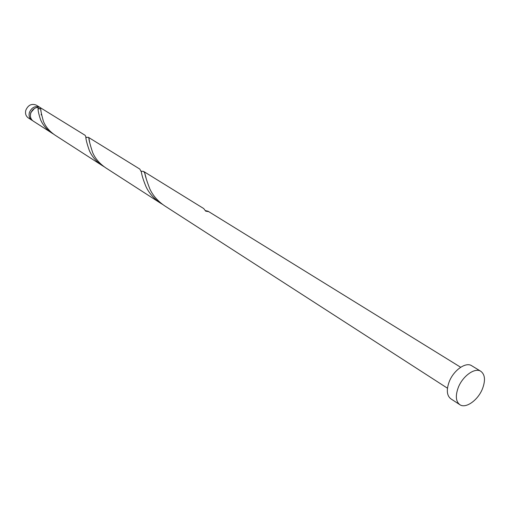 <?xml version="1.0" encoding="UTF-8"?>
<svg xmlns="http://www.w3.org/2000/svg" width="510" height="510" viewBox="0 0 510 510"><rect width="100%" height="100%" fill="white"/><g stroke="black" fill="none" stroke-linecap="round" stroke-linejoin="round"><path stroke-width="0.76" d="M31.83 120.188L28.267 117.886C25.838 116.095 25.022 113.539 25.825 110.205C28.171 104.996 31.665 103.313 36.299 105.149L39.914 107.38C35.26 105.538 31.754 107.234 29.395 112.474C28.585 115.821 29.395 118.39 31.83 120.188L32.532 120.57M40.755 108.018L39.914 107.38M41.144 114.903L41.342 114.004M39.531 108.93L38.167 108.228M34.482 108.432L30.708 112.742L30.441 114.833M459.81 404.666L450.827 398.807C446.817 395.626 446.263 389.978 449.163 381.856C453.479 370.336 465.808 361.622 471.699 365.734L480.853 371.318C485.023 374.525 485.59 380.275 482.549 388.575C478.131 400.12 465.738 408.988 459.81 404.666C455.812 401.497 455.283 395.817 458.229 387.638C462.608 376.036 474.982 367.213 480.853 371.318M447.468 388.206L164.558 205.772C157.768 201.112 152.879 195.528 149.883 189.031C146.969 181.503 145.273 176.199 144.783 173.107L143.578 171.411L141.117 171.156M143.578 171.411L203.675 208.526L205.708 211.159L208.603 211.631L208.112 211.267L205.441 210.611M52.071 133.237C46.525 129.419 42.674 124.854 40.513 119.538C38.581 113.724 37.772 109.663 38.091 107.361C34.533 107.667 32.085 109.656 30.74 113.328C29.931 116.682 30.74 119.257 33.175 121.055L53.588 134.155M40.692 107.91L85.1 135.29L85.795 136.572C85.782 139.122 86.968 143.788 89.352 150.571C91.87 156.404 96.173 161.415 102.261 165.597L55.061 135.163C49.489 131.325 45.613 126.735 43.426 121.393C41.291 113.66 40.379 109.165 40.692 107.91L39.009 108.93L38.129 108.114M88.357 137.298L139.804 169.078L141.359 171.978C141.812 175.281 143.348 180.132 145.962 186.545C148.926 192.997 153.784 198.537 160.523 203.171L105.71 167.828C99.59 163.614 95.255 158.578 92.712 152.707C90.162 144.923 88.867 139.976 88.823 137.866L88.357 137.298L85.973 137.496M102.261 165.597L104.014 166.662M160.523 203.171L162.575 204.408M208.112 211.267L460.683 367.264M144.783 173.107L146.166 178.385M88.823 137.866L89.69 142.347M86.815 137.26L86.011 137.745M40.59 108.126L41.068 111.397"/></g></svg>
